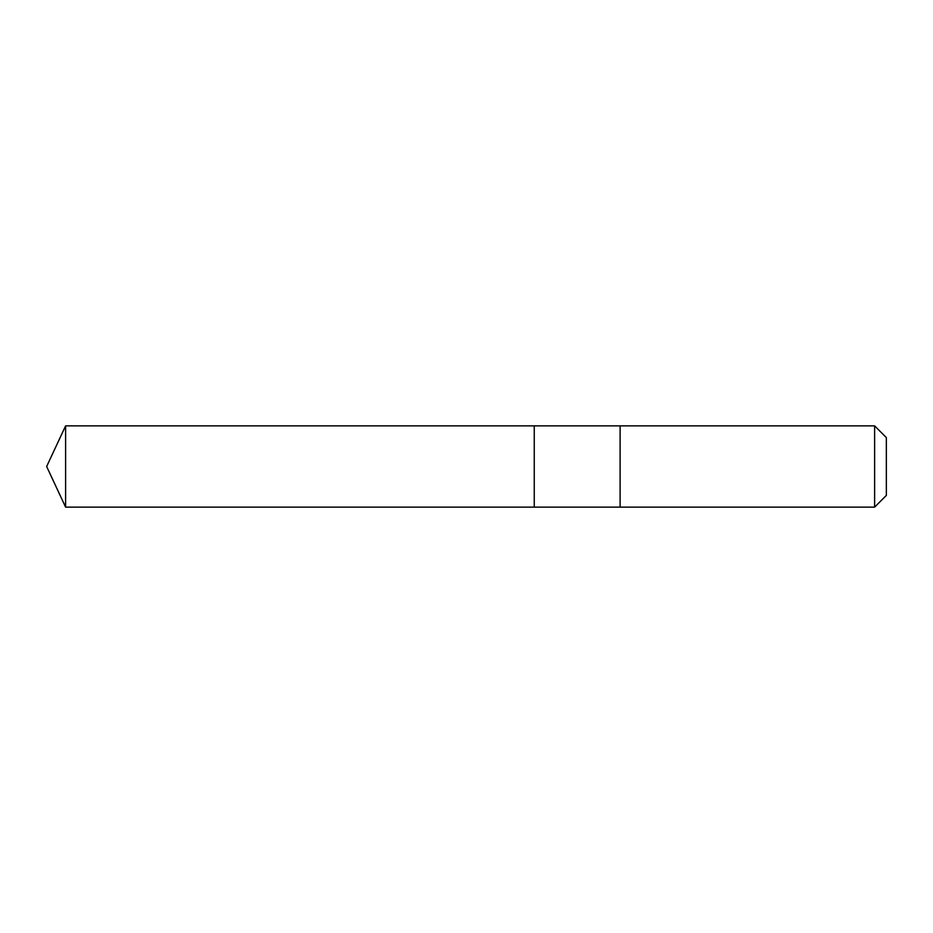 <?xml version="1.0" encoding="UTF-8"?>
<svg xmlns="http://www.w3.org/2000/svg" width="933" height="933" viewBox="0 0 933 933"><rect width="100%" height="100%" fill="white"/><g stroke="black" fill="none" stroke-linecap="round" stroke-linejoin="round"><path stroke-width="1.4" d="M534.247 507.132L534.247 425.868L65.602 425.868L65.602 507.132L534.247 507.132L534.247 425.868L620.107 425.868L620.107 507.132L65.602 507.132L46.65 466.5L65.602 507.132M620.107 502.386L620.107 507.132L874.618 507.132L874.618 425.868L620.107 425.868L620.107 502.386M874.618 425.868L886.35 437.6L886.35 495.4L874.618 507.132M46.65 466.5L65.602 425.868"/></g></svg>
